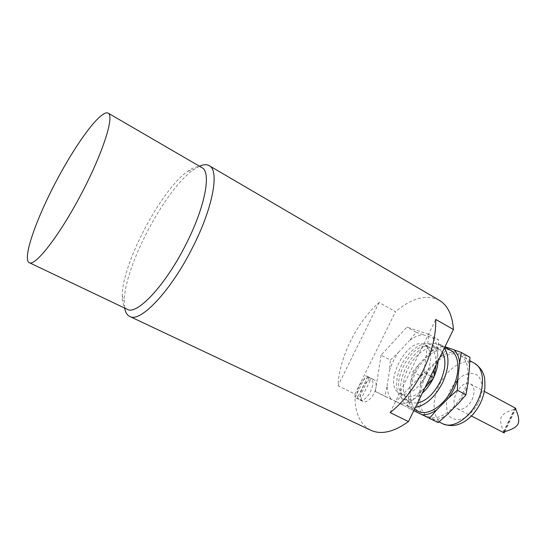 <?xml version="1.0" encoding="UTF-8"?>
<svg xmlns="http://www.w3.org/2000/svg" width="546" height="546" viewBox="0 0 546 546"><rect width="100%" height="100%" fill="white"/><g stroke="black" fill="none" stroke-linecap="round" stroke-linejoin="round"><path stroke-width="0.41" stroke-dasharray="2.73 2.05" d="M354.989 394.075L395.529 311.705L379.081 302.491C356.92 321.86 339.209 357.616 338.008 385.735L354.989 394.075C354.511 412.182 359.78 424.249 370.809 430.268M439.332 300.327C426.535 294.076 411.937 297.87 395.529 311.705M381.122 355.146L376.078 386.773C376.44 383.08 375.655 380.678 373.717 379.572C369.881 378.494 366.154 381.197 362.544 387.674C359.616 394.471 359.739 399.071 362.919 401.487C366.857 403.808 374.495 395.966 375.873 388.076L375.327 391.462L396.068 401.563L423.935 372.543L428.944 334.405L406.927 327.115L381.122 355.146L390.39 360.026L398.375 352.498C394.465 358.142 391.502 364.175 389.489 370.604L390.39 360.026M127.204 309.295L126.488 308.893C123.519 306.818 122.099 302.375 122.243 295.57C122.215 263.445 161.254 189.421 187.776 171.301C193.755 167.021 198.464 165.8 201.904 167.636M199.454 166.216L193.769 169.567C165.274 188.95 124.099 267.028 124.201 301.494L124.645 308.08M390.151 412.592L435.749 319.437M379.081 302.491L338.008 385.735M369.089 377.498C365.465 377.6 362.162 380.432 359.166 385.995C356.579 391.769 356.354 396.116 358.483 399.058L360.544 400.129C367.397 401.74 376.644 382.903 371.191 378.474L365.69 375.778L369.089 377.498L358.483 399.058M375.873 388.076L376.078 386.773L375.873 388.076M416.209 332.255L423.082 334.705C418.659 335.067 414.086 337.059 409.35 340.704L416.209 332.255L406.927 327.115M423.082 334.705L438.479 339.714L437.817 350.832C437.332 345.058 435.578 340.745 432.555 337.878M437.817 350.832L436.049 365.062M426.303 386.459C430.576 380.412 433.742 373.921 435.81 366.987M424.89 387.913L414.455 398.669L405.862 406.456L400.327 403.767C404.702 403.91 409.411 402.211 414.455 398.669M400.327 403.767L384.848 396.219L387.134 385.988C387.312 391.666 388.725 396.137 391.386 399.413M387.134 385.988L389.489 370.604M398.375 352.498L409.35 340.704M426.283 374.768C432.446 360.21 432.036 350.273 425.047 344.97C408.224 334.657 381.572 385.21 399.583 393.263C406.715 397.324 419.765 388.54 426.283 374.768M430.657 376.105L423.935 372.543M396.068 401.563L405.862 406.456M375.327 391.462L384.848 396.219M428.944 334.405L438.479 339.714M431.429 377.484C437.551 362.967 437.1 353.05 430.057 347.72C413.117 337.339 386.548 387.728 404.682 395.843C411.861 399.931 424.938 391.209 431.429 377.484M442.315 352.225L438.397 348.43C430.064 343.789 416.182 352.88 408.708 367.212C401.098 381.477 401.44 398.068 409.978 402.327L417.451 403.166M433.299 378.262L433.886 377.013M438.138 360.783C438.404 352.784 436.288 347.447 431.777 344.779C423.519 340.178 409.664 349.365 402.156 363.759C394.519 378.085 394.765 394.71 403.228 398.921C408.681 401.385 415.042 399.488 422.297 393.236M450.395 350.17C440.738 344.772 424.829 355.037 416.373 371.26C407.76 387.394 408.285 406.32 418.188 411.24M444.348 348.055L440.588 344.731C431.053 339.407 415.199 349.822 406.688 366.148C398.02 382.398 398.382 401.358 408.162 406.224L415.397 407.364M469.458 368.216C468.816 362.476 466.905 358.149 463.731 355.228L469.915 357.234M445.004 346.724L438.595 344.656L430.432 352.204C435.196 348.669 439.823 346.765 444.328 346.492M430.432 352.204L419.451 363.745L412.762 371.778L410.715 381.606C412.653 375.238 415.567 369.287 419.451 363.745M410.715 381.606L408.599 396.874L407.801 407.678L413.179 410.292C410.401 406.995 408.879 402.518 408.599 396.874M413.179 410.292L413.813 410.606M446.846 349.228L453.917 351.815C449.385 352.054 444.731 353.917 439.96 357.405L446.846 349.228L438.595 344.656M421.014 376.119L428.979 368.83C425.102 374.331 422.215 380.241 420.304 386.575L421.014 376.119L412.762 371.778M458.551 403.241C462.776 397.358 465.861 391.004 467.806 384.186M432.323 419.751C436.82 419.997 441.612 418.434 446.696 415.042M416.264 411.909L418.291 401.788C418.618 407.425 420.195 411.902 423.02 415.213M418.291 401.788L420.304 386.575M428.979 368.83L439.96 357.405M453.917 351.815L463.731 355.228M462.762 393.536C470.754 377.532 469.246 359.91 460.182 355.344C450.341 349.843 434.275 360.019 425.825 376.242C417.212 392.376 417.895 411.377 427.989 416.393C437.544 421.765 454.565 410.995 462.762 393.536M407.801 407.678L413.786 410.667M472.037 399.74C475.157 392.226 474.692 386.984 470.652 384.015C461.117 378.214 447.386 404.245 457.562 408.845C462.783 410.51 467.608 407.473 472.037 399.74M504.211 432.746C503.535 431.244 498.983 422.413 501.358 416.891C504.197 411.629 513.888 409.766 515.745 408.817M360.544 400.129L371.191 378.474M367.786 376.747L357.104 398.45M355.057 397.379L365.69 375.778M478.637 402.511L482.029 391.823C482.5 384.828 481.135 379.381 477.934 375.498C473.86 373.027 469.103 372.938 463.65 375.238C458.271 378.856 453.719 383.94 450 390.492L446.676 400.682C446.048 407.452 447.188 412.899 450.109 417.021C453.965 419.847 458.688 420.236 464.284 418.181C469.908 414.632 474.699 409.411 478.637 402.511M442.581 423.696C432.309 418.591 431.395 399.658 439.933 383.681C448.3 367.608 464.434 357.664 474.447 363.261M504.067 431.825L515.281 408.565M122.243 295.57L124.201 301.494M187.776 171.301L193.769 169.567M356.067 398.136L362.919 401.487M366.926 376.133L373.717 379.572M399.583 393.263L404.682 395.843M425.047 344.97L430.057 347.72M403.228 398.921L409.978 402.327M431.777 344.779L438.397 348.43M408.162 406.224L414.428 409.357M440.588 344.731L444.826 347.085M427.989 416.393L438.957 421.881M460.182 355.344L469.819 360.694M504.75 431.633L515.588 409.138M503.337 432.091L514.96 407.978M457.562 408.845L471.41 415.991M470.652 384.015L484.37 391.4"/><path stroke-width="0.82" d="M453.405 329.511L408.463 421.573L390.151 412.592C403.228 402.3 414.291 388.117 423.355 370.045C432.022 351.829 436.158 334.964 435.749 319.437L453.405 329.511C452.395 315.056 447.706 305.33 439.332 300.327L209.193 165.67C206.654 164.237 203.405 164.421 199.454 166.216M124.645 308.08C125.403 312.353 127.081 315.138 129.695 316.427L370.809 430.268C381.231 434.971 393.782 432.07 408.463 421.573M108.149 113.131L201.904 167.636C211.609 171.949 205.235 206.743 185.913 244.424C165.438 285.401 136.855 315.581 127.204 309.295L28.815 262.442C22.666 257.193 36.671 217.943 56.859 180.043C76.945 142.09 101.133 109.439 108.149 113.131C114.674 115.923 102.948 153.003 81.054 194.437C59.234 235.906 35.258 266.53 29.266 262.722M129.695 316.427C140.138 323.191 170.755 291.264 192.561 247.563C213.145 207.398 219.669 170.359 209.193 165.67M436.049 365.062L433.736 377.73L424.89 387.913M433.736 377.73L430.657 376.105M417.451 403.166C426.262 400.928 433.817 393.83 440.11 381.852C445.632 369.581 446.369 359.698 442.315 352.225M433.886 377.013C436.411 371.417 437.831 366.004 438.138 360.783M422.297 393.236C426.672 389.223 430.344 384.234 433.299 378.262M414.428 409.357L418.188 411.24C427.566 416.523 444.43 405.664 452.654 388.199C460.647 372.195 459.302 354.647 450.395 350.17L444.826 347.085M415.397 407.364C425.832 405.425 434.875 397.249 442.526 382.848C449.105 368.024 449.72 356.429 444.348 348.055M413.813 410.606L429.443 418.236L436.67 409.95L448.525 398.027L457.323 390.213L457.855 378.842L459.623 362.81L461.445 352.518L469.915 357.234L469.458 368.216L467.806 384.186L466.011 394.806L458.551 403.241L446.696 415.042L438.131 422.577L413.786 410.667M461.445 352.518L454.033 349.829C457.166 352.736 459.029 357.064 459.623 362.81M454.033 349.829L445.004 346.724M436.67 409.95C431.593 413.383 426.829 414.994 422.372 414.776M457.855 378.842C455.876 385.694 452.764 392.089 448.525 398.027M466.011 394.806L457.323 390.213M429.443 418.236L438.131 422.577M515.745 408.817L515.001 407.903C514.639 407.5 520.754 417.861 518.011 424.01C514.946 429.927 503.016 431.613 503.235 432.302L504.211 432.746M477.484 401.317C469.389 418.611 452.3 429.142 442.581 423.696C452.62 427.668 459.63 424.597 465.397 420.952C471.703 416.612 476.726 410.653 480.473 403.064C482.807 398.027 484.282 392.915 484.903 387.735C484.985 380.576 484.63 376.46 483.831 375.389C482.841 371.021 479.716 366.98 474.447 363.261C483.66 367.915 485.374 385.476 477.484 401.317M503.671 432.637L504.067 431.825M515.281 408.565L515.458 408.183M438.957 421.881L442.581 423.696M469.819 360.694L474.447 363.261M504.149 432.869L504.75 431.633M515.588 409.138L515.868 408.565M471.41 415.991L503.938 432.78M484.37 391.4L515.042 407.917"/></g></svg>
